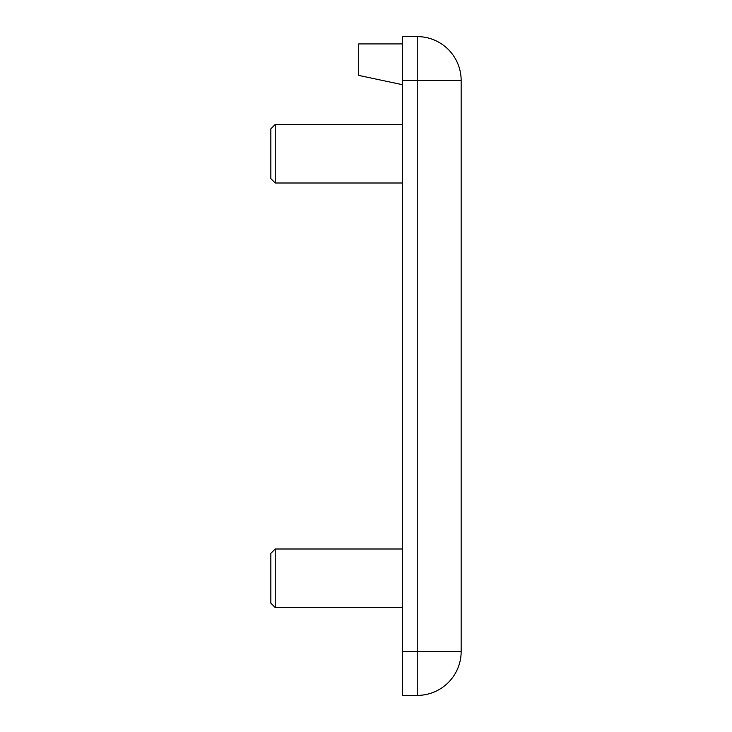 <?xml version="1.0" encoding="UTF-8"?>
<svg xmlns="http://www.w3.org/2000/svg" width="732" height="732" viewBox="0 0 732 732"><rect width="100%" height="100%" fill="white"/><g stroke="black" fill="none" stroke-linecap="round" stroke-linejoin="round"><path stroke-width="1.1" d="M402.6 124.44L275.232 124.44L275.232 183L402.6 183M402.6 549L275.232 549L275.232 607.56L402.6 607.56M275.232 124.44L270.84 128.832L270.84 178.608L275.232 183M275.232 549L270.84 553.392L270.84 603.168L275.232 607.56M461.16 80.52L461.16 651.48A43.92 43.92 0 0 1 417.24 695.4L402.6 695.4L402.6 651.48L461.16 651.48A43.92 43.92 0 0 1 417.24 695.4L417.24 80.52L461.16 80.52A43.92 43.92 0 0 0 417.24 36.6A43.92 43.92 0 0 1 461.16 80.52M402.6 80.52L417.24 80.52L417.24 36.6L402.6 36.6L402.6 651.48M402.6 84.729L358.68 75.396L358.68 43.92L402.6 43.92"/></g></svg>
